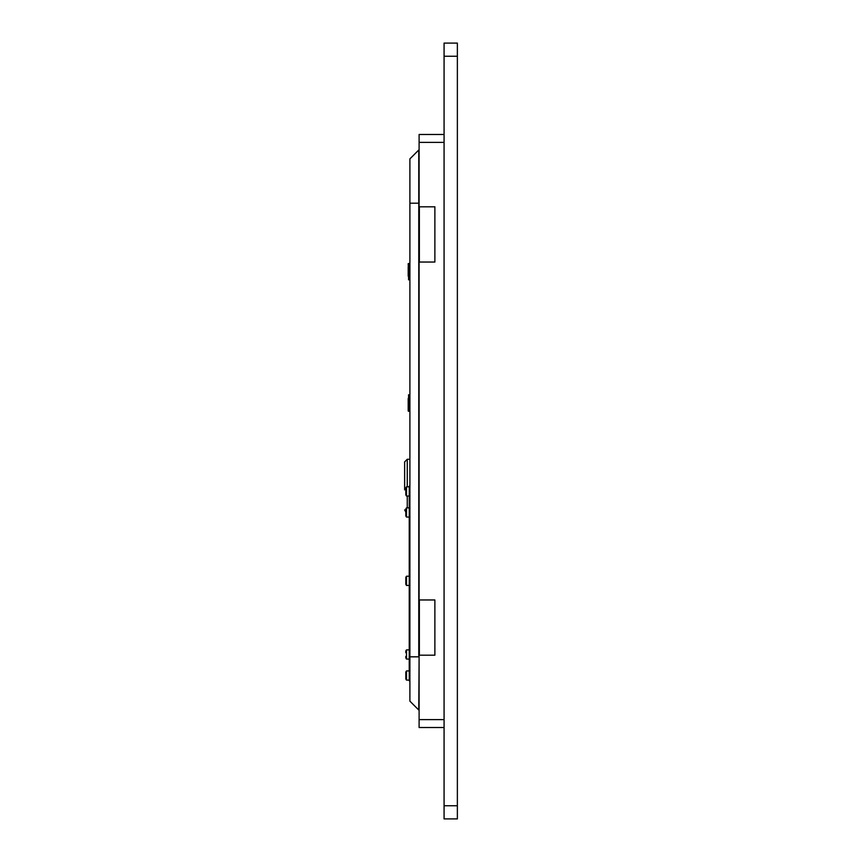 <?xml version="1.0" encoding="UTF-8"?>
<svg xmlns="http://www.w3.org/2000/svg" width="862" height="862" viewBox="0 0 862 862"><rect width="100%" height="100%" fill="white"/><g stroke="black" fill="none" stroke-linecap="round" stroke-linejoin="round"><path stroke-width="1.29" d="M419.104 656.833L418.77 710.029L409.892 701.151L409.892 158.877L418.77 149.999L418.77 656.833L409.892 656.833M444.081 727.517L419.104 727.517L419.104 655.195L434.879 655.195L434.879 599.963L419.104 599.963L419.104 262.037L434.879 262.037L434.879 206.805L419.104 206.805L419.104 134.483L444.081 134.483M419.363 599.963L419.363 655.195M419.363 262.037L419.363 206.805M404.634 489.842L404.634 461.903L404.634 489.842M408.577 411.346L408.577 394.774L409.892 395.173L409.504 411.346L408.189 410.948L408.189 404.687M408.189 398.459L408.189 403.287M408.189 402.673L408.189 403.448M408.189 407.661L408.189 402.834M406.508 576.236A7.887 7.887 0 0 0 405.819 577.378L405.819 584.296A7.887 7.887 0 0 0 406.508 585.438L406.508 576.236L409.234 576.236M405.819 583.035L405.819 579.339M408.189 276.174L408.189 266.961M408.189 273.426L408.189 269.709M409.892 680.764L409.234 680.764L409.234 678.469L409.892 678.469M409.892 488.463L409.234 488.463L409.234 486.157L409.892 486.157M409.234 488.463L409.234 678.469M405.819 656.381L405.819 657.921A7.887 7.887 0 0 0 406.508 659.074L406.508 649.873L409.234 649.873M406.508 649.873A7.887 7.887 0 0 0 405.819 651.015L405.819 652.739M405.819 672.048A7.887 7.887 0 0 1 406.508 670.905A7.887 7.887 0 0 0 405.819 672.048L405.819 678.965A7.887 7.887 0 0 0 406.508 680.107L406.508 670.905L409.234 670.905M405.819 488.021L405.819 494.82M405.819 494.874A7.887 7.887 0 0 0 406.508 496.027L406.508 486.814A7.887 7.887 0 0 0 405.819 487.967M405.819 515.918A7.887 7.887 0 0 0 406.508 517.06L406.508 507.858A7.887 7.887 0 0 0 405.819 509L405.819 515.702M457.366 56.245L444.081 56.245L444.081 43.1L457.366 43.1L457.366 818.9L444.081 818.9L444.081 805.754L457.366 805.754M444.081 56.245L444.081 805.754M419.104 203.195L409.892 203.195M419.104 719.619L444.081 719.619M444.081 142.381L419.104 142.381M409.892 459.274L407.263 459.274L407.263 486.814M407.263 496.027L407.263 507.858M408.577 273.513L408.189 263.675L409.504 263.287L409.892 279.46L408.577 279.848L408.577 273.513M407.263 459.274L404.634 461.903M405.819 512.093L404.634 509.895M406.508 585.438L409.234 585.438M406.508 659.074L409.234 659.074M406.508 680.107L409.234 680.107M406.508 486.814L409.234 486.814M406.508 496.027L409.234 496.027M406.508 507.858L409.234 507.858M406.508 517.06L409.234 517.06"/></g></svg>
